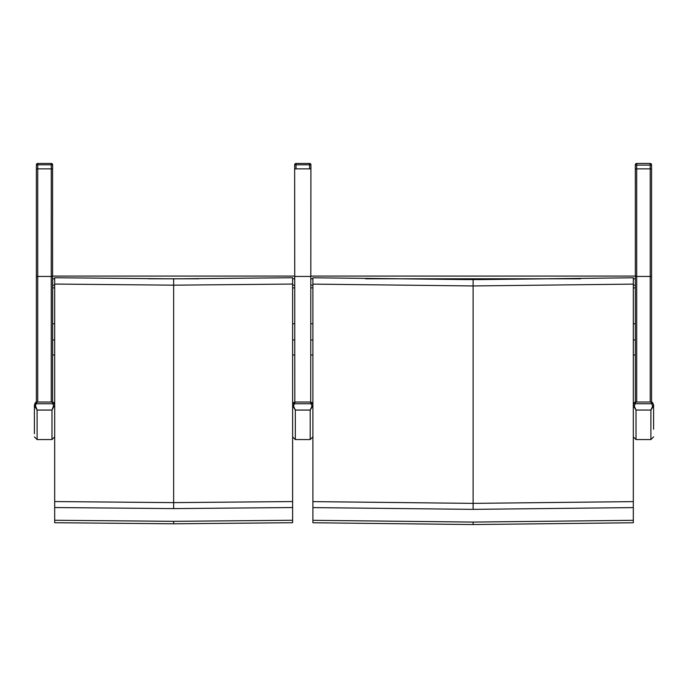 <?xml version="1.0" encoding="UTF-8"?>
<svg xmlns="http://www.w3.org/2000/svg" width="688" height="688" viewBox="0 0 688 688"><rect width="100%" height="100%" fill="white"/><g stroke="black" fill="none" stroke-linecap="round" stroke-linejoin="round"><path stroke-width="1.03" d="M36.378 402.067L36.378 168.861L52.598 168.861L52.598 402.05M52.598 183.928L52.598 278.674M36.378 304.337L36.378 183.928M53.045 403.675L52.159 402.007L36.92 402.007L35.423 402.557L36.034 403.675L37.1 402.05L51.978 402.05L53.655 402.557L52.83 403.753L53.595 405.679A1.084 0.671 0 0 0 54.679 405.008L53.655 402.557L54.679 405.008L54.679 429.235M53.595 405.679L51.978 410.057L37.1 410.057L35.484 405.679A1.084 0.671 180 0 1 34.4 405.008L35.423 402.557L34.4 405.757L37.1 410.091L51.978 410.091L54.679 405.008M53.595 406.488A1.084 0.731 0 0 0 54.679 405.757L54.679 436.863L51.978 439.572L37.1 439.572L37.1 410.057M35.484 406.488A1.084 0.731 180 0 1 34.4 405.757L34.4 433.784M35.484 405.679L36.034 403.675M52.83 403.753L36.249 403.753M37.754 168.861L37.754 163.452A1.35 1.35 -0 0 0 36.404 164.81L52.623 164.81A1.35 1.35 -0 0 0 51.273 163.452L51.247 276.447L52.598 276.129M51.626 168.861L52.623 168.861L52.623 164.81A1.35 1.35 0 0 0 51.273 163.452L37.754 163.452A1.35 1.35 0 0 0 36.404 164.81L36.404 168.861M54.679 284.058L54.679 522.717L173.651 523.792L292.624 522.717L292.624 501.552L173.651 502.627L173.651 285.167L292.624 284.058L292.624 277.728L173.651 278.838L54.679 277.728L54.679 284.058L173.651 285.167L173.651 278.838M292.624 501.552L292.624 284.058M292.624 507.538L173.651 508.604L173.651 502.627L54.679 501.552M168.792 278.838L54.679 277.728M173.651 508.604L54.679 507.538M292.624 520.257L173.651 521.332L54.679 520.257M292.624 277.728L178.519 278.838M54.679 323.738L52.649 323.738L52.649 339.949L54.679 339.949M52.649 323.738L52.649 276.086L294.653 276.086M54.679 354.965L52.649 354.965L52.649 339.949M52.649 287.894L54.679 287.894M292.624 287.894L294.653 287.894M311.268 403.675L310.383 402.007L295.143 402.007L293.647 402.557L294.258 403.675L295.333 402.05L310.202 402.05L311.888 402.557L311.053 403.753L311.827 405.679A1.084 0.671 0 0 0 312.902 405.008L311.888 402.557L312.902 405.008L312.902 430.791M292.624 405.008L293.647 402.557L292.624 405.008A1.084 0.671 180 0 0 293.707 405.679L294.258 403.675M311.827 405.679L311.827 406.488A1.084 0.731 -0 0 0 312.902 405.757L312.902 405.008M311.827 406.488L310.202 410.091L312.902 405.757L312.902 424.926M295.333 410.057L293.707 406.488A1.084 0.731 180 0 1 292.624 405.757L295.333 410.091L310.202 410.091L310.202 439.572L295.333 439.572L295.333 410.057L310.202 410.057M311.053 403.753L294.473 403.753M296.029 168.861L296.029 163.46A1.35 1.35 -0 0 0 294.679 164.81L310.907 164.81A1.35 1.35 -0 0 0 309.548 163.46L309.548 168.861M310.709 402.033L310.907 164.81L310.907 168.87L294.653 168.861L294.817 402.033M294.679 168.861L294.679 164.81A1.35 1.35 0 0 1 296.029 163.46L309.548 163.46L296.029 163.46M310.907 164.81L310.907 164.81A1.35 1.35 0 0 0 309.548 163.46M310.873 287.894L312.902 287.894M633.321 287.894L635.351 287.894M310.873 276.086L635.351 276.086M312.902 284.118L312.902 522.76L473.112 524.548L633.321 522.76L633.321 501.612L473.112 503.375L473.112 285.941L633.321 284.118L633.321 277.78L473.112 279.612L312.902 277.78L312.902 284.118L473.112 285.941L473.112 279.612M633.321 501.612L633.321 284.118M633.321 507.598L473.112 509.361L473.112 503.375L312.902 501.612M467.935 279.612L312.902 277.78M473.112 509.361L312.902 507.598M633.321 520.309L473.112 522.08L312.902 520.309M633.321 277.78L478.289 279.612M651.545 168.861L651.545 164.81A1.35 1.35 0 0 0 650.194 163.46L650.194 165.12L651.545 164.836A1.35 1.35 -0 0 0 650.194 163.46L636.675 163.46A1.35 1.35 0 0 0 635.325 164.81L636.675 165.12L636.675 163.46A1.35 1.35 -0 0 0 635.325 164.81L635.351 402.033M636.701 168.861L636.675 165.12L650.194 165.12L650.194 168.861L636.701 168.861L636.701 276.447L635.351 276.129L635.351 273.36M651.57 402.041L651.57 168.861L650.22 168.861L650.22 276.447L636.701 276.447L636.701 401.99M635.351 184.539L635.351 168.895M635.351 183.928L635.351 278.674M651.57 168.861L651.57 276.129L650.22 276.447L650.22 401.99M651.57 304.337L651.57 184.539M652.637 402.549L650.9 402.033L652.577 402.54L651.751 403.736L652.516 405.662A1.084 0.671 0 0 0 653.6 404.991L652.577 402.54L653.6 404.991L653.6 429.235M634.955 403.65L636.022 402.033L634.284 402.549L633.321 404.991A1.084 0.671 180 0 0 634.405 405.662L635.17 403.736L634.345 402.54L633.321 404.991M651.08 401.99L636.022 402.033M650.9 402.033L651.966 403.65M652.516 405.662L652.516 406.47A1.084 0.731 -0 0 0 653.6 405.739L653.6 404.991M652.516 406.47L650.9 410.039L653.6 405.739L653.6 424.926M636.022 410.039L634.405 406.47A1.084 0.731 180 0 1 633.321 405.739L636.022 410.065L650.9 410.065L636.022 410.039L636.022 439.563L633.321 436.863M651.751 403.736L635.17 403.736M635.325 164.81L635.325 168.895M635.325 168.861L636.675 168.861M51.247 402.007L51.247 276.447L37.728 276.447L37.728 402.007M37.728 168.861L37.728 276.447L36.378 276.129M51.978 410.057L51.978 439.572M173.651 523.792L173.651 521.332M294.653 323.738L292.624 323.738M292.624 339.949L294.653 339.949M52.649 285.193L54.679 285.193M292.624 285.193L294.653 285.193M52.649 278.786L54.679 278.786M148.522 278.786L198.78 278.786M292.624 278.786L294.653 278.786M293.707 406.488L293.707 405.679M635.351 323.738L633.321 323.738M312.902 323.738L310.873 323.738M310.873 339.949L312.902 339.949M633.321 339.949L635.351 339.949M310.873 285.193L312.902 285.193M633.321 285.193L635.351 285.193M310.873 278.786L312.902 278.786M365.62 278.786L580.603 278.786M633.321 278.786L635.351 278.786M473.112 524.548L473.112 522.08M634.405 406.47L634.405 405.662M650.9 410.065L650.9 439.563L636.022 439.563M310.873 276.447L294.653 276.447M36.92 402.007L35.363 402.566M53.716 402.566L52.159 402.007M37.1 439.572L34.4 436.863M37.754 163.452L51.273 163.452M292.624 354.965L294.653 354.965M295.143 402.007L293.587 402.566M311.939 402.566L310.383 402.007M295.333 439.572L292.624 436.863M310.202 439.572L312.902 436.863M310.873 354.965L312.902 354.965M633.321 354.965L635.351 354.965M635.841 401.99L634.284 402.549M650.9 439.563L653.6 436.863M636.675 163.46L650.194 163.46"/></g></svg>
